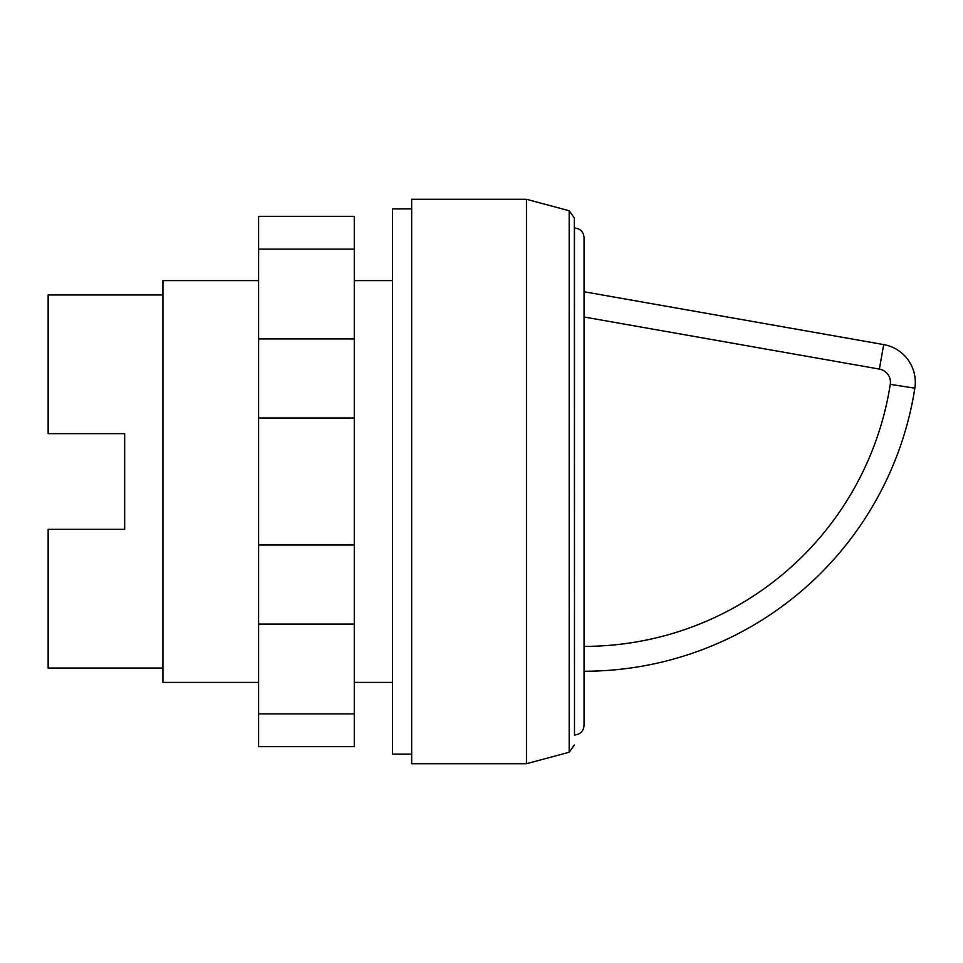 <?xml version="1.0" encoding="UTF-8"?>
<svg xmlns="http://www.w3.org/2000/svg" width="963" height="963" viewBox="0 0 963 963"><rect width="100%" height="100%" fill="white"/><g stroke="black" fill="none" stroke-linecap="round" stroke-linejoin="round"><path stroke-width="1.44" d="M411.67 754.137L392.531 754.137L392.531 208.863L411.67 208.863M584.06 262.43L584.06 700.57M574.309 227.99L574.49 227.99C580.304 228.556 583.482 231.746 584.06 237.56L584.06 725.44C583.482 731.254 580.304 734.444 574.49 735.01L574.309 217.963L569.181 210.741L569.181 752.259L526.46 763.707L411.67 763.707L411.67 199.293L526.46 199.293L526.46 763.707M569.181 210.741L526.46 199.293M392.531 682.394L354.276 682.394M258.614 682.394L162.94 682.394L162.94 280.606L258.614 280.606M392.531 280.606L354.276 280.606M162.94 668.045L48.15 668.045L48.15 529.337L124.684 529.337L124.684 433.663L124.684 529.337M162.94 294.955L48.15 294.955L48.15 433.663L124.684 433.663M883.685 344.585L879.375 369.082A13.398 13.398 0 0 1 890.281 384.345L914.85 388.185A334.823 334.823 0 0 1 584.06 671.247A334.823 334.823 0 0 0 914.85 388.185A38.267 38.267 0 0 0 883.685 344.585L584.06 291.753M584.06 252.872L584.06 481.5M258.614 249.116L258.614 746.638L354.276 746.638L354.276 216.362L258.614 216.362L258.614 249.116L354.276 249.116M258.614 713.884L354.276 713.884M258.614 624.084L354.276 624.084M258.614 544.998L354.276 544.998M258.614 418.002L354.276 418.002M258.614 338.916L354.276 338.916M574.49 227.99L574.49 735.01M890.281 384.345A309.942 309.942 0 0 1 584.06 646.378M584.06 317.008L879.375 369.082M914.85 388.185A334.823 334.823 0 0 1 584.06 671.247M569.181 752.259L574.309 745.037"/></g></svg>
